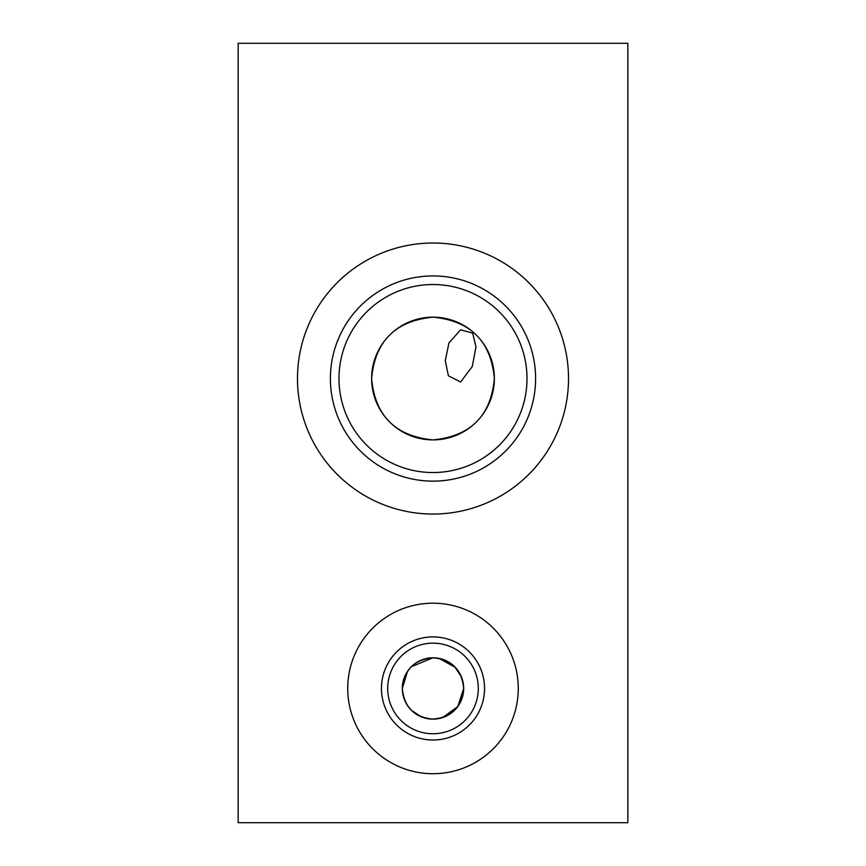 <?xml version="1.0" encoding="UTF-8"?>
<svg xmlns="http://www.w3.org/2000/svg" width="866" height="866" viewBox="0 0 866 866"><rect width="100%" height="100%" fill="white"/><g stroke="black" fill="none" stroke-linecap="round" stroke-linejoin="round"><path stroke-width="1.3" d="M433 317.162C395.437 320.81 374.989 341.269 371.633 378.539C374.989 415.81 395.448 436.269 433 439.906C470.552 436.258 491.011 415.799 494.367 378.539A61.367 61.367 0 0 0 433 317.162A61.367 61.367 0 0 0 371.633 378.539A61.367 61.367 0 0 0 433 439.906A61.367 61.367 0 0 0 494.367 378.539C491 341.247 470.541 320.788 433 317.162M411.307 666.755L433 657.77C414.359 659.567 404.13 669.797 402.311 688.448L407.507 671.367M402.906 694.456L402.311 688.448A30.689 30.689 0 0 1 433 657.77A30.689 30.689 0 0 1 463.689 688.448C461.881 669.808 451.651 659.578 433 657.77L439.019 658.366L455.289 667.361M454.65 666.701L461.34 676.682L463.094 682.451M442.645 717.578L457.843 706.461L463.689 688.448A30.689 30.689 0 0 1 433 719.137A30.689 30.689 0 0 1 402.311 688.448C404.13 707.111 414.359 717.34 433 719.137C451.662 717.319 461.892 707.089 463.689 688.448L463.083 682.408M527.015 378.539A94.015 94.015 0 0 0 433 284.524A94.015 94.015 0 0 0 338.985 378.539A94.015 94.015 0 0 0 433 472.544A94.015 94.015 0 0 0 527.015 378.539M535.599 378.539A102.599 102.599 0 0 0 433 275.929A102.599 102.599 0 0 0 330.401 378.539A102.599 102.599 0 0 0 433 481.139A102.599 102.599 0 0 0 535.599 378.539M568.518 378.539A135.518 135.518 0 0 0 433 243.021A135.518 135.518 0 0 0 297.482 378.539A135.518 135.518 0 0 0 433 514.047A135.518 135.518 0 0 0 568.518 378.539M478.303 688.448A45.303 45.303 0 0 0 433 643.157A45.303 45.303 0 0 0 387.697 688.448A45.303 45.303 0 0 0 433 733.751A45.303 45.303 0 0 0 478.303 688.448M484.549 688.448A51.549 51.549 0 0 0 433 636.9A51.549 51.549 0 0 0 381.451 688.448A51.549 51.549 0 0 0 433 740.008A51.549 51.549 0 0 0 484.549 688.448M518.269 688.448A85.269 85.269 0 0 0 433 603.191A85.269 85.269 0 0 0 347.731 688.448A85.269 85.269 0 0 0 433 773.717A85.269 85.269 0 0 0 518.269 688.448M460.615 329.805L448.924 342.99L445.276 360.667L448.393 375.79L460.615 382.003L472.241 366.599L475.964 346.963L472.684 333.15L460.615 329.805M442.45 717.643L433 719.137L427.025 718.553M421.19 716.777L411.577 710.423M421.244 716.799L427.003 718.542M627.85 822.7L627.85 43.3L238.15 43.3L238.15 822.7L627.85 822.7M450.071 713.952L454.704 710.152M458.482 705.552L462.368 697.368"/></g></svg>
